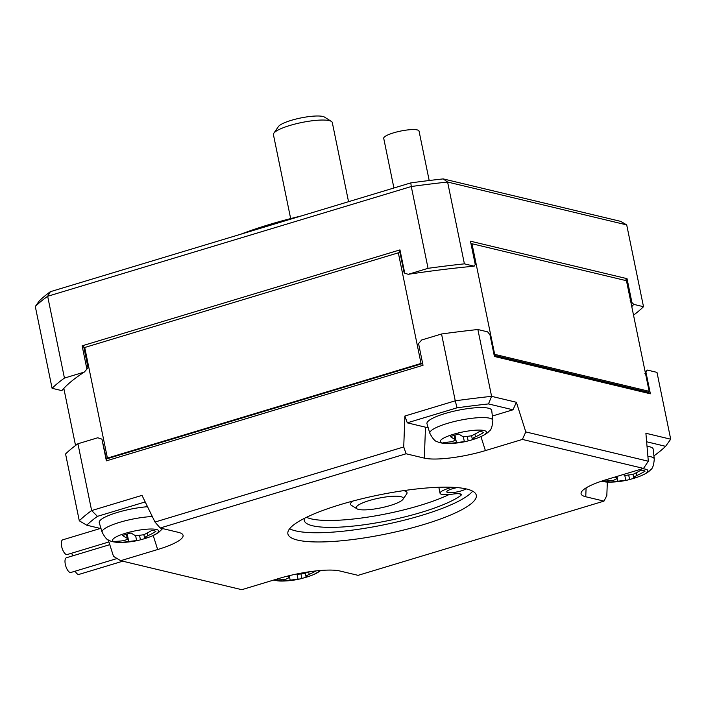 <?xml version="1.0" encoding="UTF-8"?>
<svg xmlns="http://www.w3.org/2000/svg" width="706" height="706" viewBox="0 0 706 706"><rect width="100%" height="100%" fill="white"/><g stroke="black" fill="none" stroke-linecap="round" stroke-linejoin="round"><path stroke-width="1.06" d="M633.026 474.353L633.688 477.547L634.235 477.697A84.005 33.173 -106.8 0 0 638.065 476.938A21.039 4.333 -11.6 0 1 637.58 477.115A21.039 4.333 -11.6 0 1 629.602 479.489L628.817 475.659M331.379 121.414L324.486 117.09A24.039 4.96 168.4 0 0 291.269 120.347A24.039 4.96 168.4 0 0 278.446 126.542L273.822 133.222A30.049 6.195 -11.6 0 1 289.848 125.483A30.049 6.195 -11.6 0 1 331.379 121.414A30.049 6.195 -11.6 0 1 332.297 122.553L348.543 201.687M608.784 480.812L609.031 482.022A84.005 75.207 -76.5 0 0 617.891 481.218L625.781 480.248A84.005 33.173 73.2 0 0 628.19 479.903A84.005 33.173 73.2 0 0 629.602 479.489M609.031 482.022A21.039 4.333 -11.6 0 1 606.463 481.677A21.039 4.333 -11.6 0 1 604.865 481.024A84.005 75.207 103.5 0 0 613.726 480.221L617.053 478.633L616.629 476.541M614.741 477.106A84.005 33.173 73.2 0 0 616.409 478.006L617.053 478.633M634.235 477.697C633.053 477.627 633.944 476.894 636.918 475.473A84.005 75.207 -76.5 0 0 645.055 471.149A21.039 4.333 -11.6 0 0 643.457 470.505A21.039 4.333 -11.6 0 0 640.889 470.152A84.005 75.207 103.5 0 1 632.752 474.476L624.863 475.447A84.005 33.173 -106.8 0 1 623.195 474.556M643.519 468.422L606.516 479.586A46.517 9.593 -11.6 0 0 581.064 493.22A46.517 9.593 -11.6 0 0 585.759 496.759L603.983 501.119L358.074 575.346L339.851 570.986A46.517 9.593 -11.6 0 0 278.791 578.514L241.787 589.687L120.664 560.696L157.659 549.533A46.517 9.593 -11.6 0 0 182.889 534.839A46.517 9.593 -11.6 0 0 178.424 532.359L160.191 528L406.1 453.773L424.324 458.132A46.517 9.593 -11.6 0 0 485.393 450.604L522.387 439.432L643.519 468.422L648.32 461.23L645.893 433.263L670.7 439.203L665.608 446.316A306.501 63.205 -11.6 0 1 654.921 455.158L653.88 455.476M665.608 446.316L646.634 441.779M647.031 446.386A33.058 6.813 -11.6 0 1 653.156 449.087L654.285 459.024A32.167 6.636 -11.6 0 0 647.896 456.35M607.328 482.101L606.825 495.559L603.983 501.119M670.7 439.203L656.986 372.371L647.225 370.041L645.919 372.062L650.376 393.798L494.412 356.477L489.955 334.741L487.634 331.855L477.874 329.517L491.588 396.34L516.395 402.279L525.793 431.913L648.32 461.23M423.75 524.532A96.157 19.83 -11.6 0 1 287.898 533.895A96.157 19.83 -11.6 0 1 340.433 504.587A96.157 19.83 -11.6 0 1 476.285 495.224A96.157 19.83 -11.6 0 1 423.75 524.532M525.793 431.913L522.387 439.432M645.258 372.283A298.091 61.466 168.4 0 0 647.225 370.041M648.399 392.28A294.481 60.725 168.4 0 0 648.699 391.909L648.885 392.801A336.144 44.849 29.2 0 0 648.399 392.28L494.191 355.383M648.885 392.801L650.376 393.798M406.1 453.773L403.726 446.96L404.9 416.019L455.255 400.814L441.541 333.991L421.72 339.974L418.552 343.54L423.018 365.284L106.385 460.859L101.92 439.123L97.737 437.773L77.925 443.756L91.639 510.579L142.003 495.374L154.993 522.043L160.191 528M441.541 333.991A312.511 64.44 -11.6 0 1 477.874 329.517M488.481 403.929A306.501 63.205 -11.6 0 0 457.038 407.812L455.255 400.814A312.511 64.44 -11.6 0 1 491.588 396.34L488.481 403.929L512.988 409.798L516.395 402.279M492.356 416.028L512.988 409.798M645.919 372.062L644.913 373.474M404.9 416.019L407.265 422.832L425.497 427.192A38.459 7.934 168.4 0 0 428.145 427.651M120.664 560.696L113.498 556.363L108.283 539.931M154.993 522.043L403.726 446.96M289.636 528.732A96.157 19.83 168.4 0 0 421.853 515.309A96.157 19.83 168.4 0 0 472.649 491.164M493.988 354.412A294.481 60.725 -11.6 0 1 494.685 354.35L649.158 391.318A294.481 60.725 -11.6 0 1 648.699 391.909M404 272.163L399.711 251.265L399.967 249.889L404.75 273.178L404 272.163M106.385 460.859L106.368 458.759A294.481 60.725 -11.6 0 1 107.418 458.097L84.72 347.493L398.325 252.827A294.481 60.725 -11.6 0 1 399.975 252.571M398.325 252.827L421.032 363.431A294.481 60.725 -11.6 0 1 422.585 363.193M494.685 354.35L471.979 243.746L626.46 280.714L649.158 391.318M471.008 243.835A294.481 60.725 -11.6 0 1 471.979 243.746M457.038 407.812L407.265 422.832M445.001 413.548A33.058 6.813 -11.6 0 1 491.72 410.46L492.859 420.397A32.167 6.636 -11.6 0 0 447.392 423.406A32.167 6.636 -11.6 0 0 429.848 433.325L426.98 423.75A33.058 6.813 -11.6 0 1 445.001 413.548M101.029 528.617L86.75 525.193L79.293 520.79L65.57 453.967A312.511 64.44 -11.6 0 1 77.925 443.756M86.75 525.193A306.501 63.205 -11.6 0 1 97.437 516.351L91.639 510.579A312.511 64.44 -11.6 0 0 79.293 520.79M145.198 501.94L97.437 516.351M152.319 516.554A32.167 6.636 -11.6 0 0 119.667 522.334A32.167 6.636 -11.6 0 0 102.123 532.253L99.246 522.669A33.058 6.813 -11.6 0 1 117.275 512.477A33.058 6.813 -11.6 0 1 147.528 506.723M304.401 518.345A82.937 17.103 -11.6 0 0 304.242 520.428A82.937 17.103 -11.6 0 0 371.127 523.728A82.937 17.103 -11.6 0 0 460.462 495.788A11.119 2.294 -11.6 0 0 461.3 494.615A11.119 2.294 -11.6 0 0 452.925 494.085A17.076 3.521 -11.6 0 1 440.059 493.265A17.076 3.521 -11.6 0 1 452.184 487.281M465.986 488.879A10.219 2.109 -11.6 0 1 461.203 490.891A10.219 2.109 -11.6 0 1 446.774 491.888A10.219 2.109 -11.6 0 1 452.352 488.773A10.219 2.109 -11.6 0 1 457.214 487.599M422.647 363.511L106.412 458.962M107.418 458.097L421.032 363.431M399.967 249.889L82.125 345.825L86.909 369.114L87.994 367.552L83.97 347.961A294.481 60.725 -11.6 0 1 84.72 347.493M86.909 369.114L84.261 372.097L64.44 378.081L47.655 296.282L411.271 186.525L428.057 268.324L408.245 274.307L404.75 273.178M408.245 274.307A298.091 61.466 -11.6 0 1 474.158 266.18L464.398 263.841L447.604 182.042L626.707 224.905L643.501 306.704L633.741 304.365L630.149 300.721M626.028 280.609L625.86 279.823L627.025 278.658L470.461 241.196L475.244 264.485L474.158 266.18M101.92 439.123L106.368 458.759M627.025 278.658L631.808 301.947M633.741 304.365A298.091 61.466 -11.6 0 1 631.773 306.616M306.519 517.295A82.937 17.103 168.4 0 0 370.403 516.713A82.937 17.103 168.4 0 0 449.131 494.527M63.822 388.388L75.542 445.495M625.798 280.556A336.471 143.009 122.8 0 0 625.86 279.823M82.125 345.825L83.705 346.655L83.97 347.961M428.057 268.324A312.511 64.44 -11.6 0 1 464.398 263.841M643.501 306.704A312.511 64.44 -11.6 0 1 633.529 315.176M429.195 180.524L419.046 131.087A18.029 3.715 168.4 0 0 393.569 132.843A18.029 3.715 168.4 0 0 383.72 138.332L393.913 187.99M356.918 508.788A24.039 4.96 -11.6 0 1 369.309 500.545A24.039 4.96 -11.6 0 1 393.833 496.221A24.039 4.96 -11.6 0 1 402.958 499.336A24.039 4.96 -11.6 0 1 390.136 505.531A24.039 4.96 -11.6 0 1 356.918 508.788L351.403 505.328A28.849 5.948 -11.6 0 1 352.903 501.057M403.594 490.652A28.849 5.948 -11.6 0 1 406.656 493.988L402.958 499.336M626.707 224.905L620.742 221.384L443.218 178.9L447.604 182.042A312.511 64.44 -11.6 0 0 411.271 186.525L410.804 182.898L50.391 291.684A307.71 63.452 -11.6 0 0 39.377 300.8L35.3 306.501L52.094 388.3L61.854 390.639A298.091 61.466 -11.6 0 1 84.261 372.097M52.094 388.3A312.511 64.44 -11.6 0 1 64.44 378.081M35.3 306.501A312.511 64.44 -11.6 0 1 47.655 296.282L50.391 291.684M454.152 435.364L454.973 439.37A84.005 33.173 73.2 0 1 450.428 436.617A21.039 4.333 -11.6 0 1 458.882 434.058A84.005 33.173 -106.8 0 0 463.436 436.82L471.326 435.849A84.005 75.207 103.5 0 0 479.453 431.525A21.039 4.333 -11.6 0 1 482.03 431.878A21.039 4.333 -11.6 0 1 483.628 432.522A84.005 75.207 -76.5 0 1 475.491 436.846C472.517 438.258 471.626 439 472.808 439.061L472.252 438.911L471.599 435.726M447.357 442.185L447.604 443.394A84.005 75.207 -76.5 0 0 456.455 442.591L464.345 441.621A84.005 33.173 73.2 0 0 466.754 441.276A84.005 33.173 73.2 0 0 468.175 440.862A21.039 4.333 -11.6 0 0 476.144 438.488A21.039 4.333 -11.6 0 0 476.629 438.311A84.005 33.173 -106.8 0 1 472.808 439.061M447.604 443.394A21.039 4.333 -11.6 0 1 445.027 443.041A21.039 4.333 -11.6 0 1 443.439 442.397A84.005 75.207 103.5 0 0 452.29 441.594L455.626 439.997L454.646 435.214M281.059 579.741L281.306 580.95A84.005 75.207 -76.5 0 0 290.166 580.147L298.056 579.176A84.005 33.173 73.2 0 0 300.456 578.832A84.005 33.173 73.2 0 0 301.877 578.417A21.039 4.333 -11.6 0 0 309.855 576.043A21.039 4.333 -11.6 0 0 310.331 575.858A84.005 33.173 -106.8 0 1 306.51 576.617C305.327 576.555 306.219 575.814 309.193 574.402A84.005 75.207 -76.5 0 0 315.9 570.925M306.51 576.617L305.954 576.467L305.301 573.281M281.306 580.95A21.039 4.333 -11.6 0 1 278.729 580.597A21.039 4.333 -11.6 0 1 277.14 579.953A84.005 75.207 103.5 0 0 285.992 579.149L289.328 577.552L288.957 575.752M100.393 528.459L62.746 539.825A7.695 3.036 73.2 0 0 61.634 546.391A7.695 3.036 73.2 0 0 67.194 554.554L108.927 541.952M109.783 544.661L66.426 557.749A7.695 3.036 73.2 0 0 65.314 564.315A7.695 3.036 73.2 0 0 70.159 572.487A7.695 3.036 73.2 0 0 70.874 572.478L117.072 558.525M301.25 215.965A129.816 26.766 168.4 0 0 269.092 224.596A129.816 26.766 168.4 0 0 240.931 234.171M75.171 571.18A7.695 3.036 73.2 0 0 78.26 574.419A7.695 3.036 73.2 0 0 78.975 574.41L122.747 561.199M126.427 534.283L127.248 538.299A84.005 33.173 73.2 0 1 122.703 535.536A21.039 4.333 -11.6 0 1 131.157 532.986A84.005 33.173 -106.8 0 0 135.702 535.748L143.592 534.777A84.005 75.207 103.5 0 0 151.728 530.453A21.039 4.333 -11.6 0 1 154.305 530.806A21.039 4.333 -11.6 0 1 155.894 531.45A84.005 75.207 -76.5 0 1 147.757 535.775C144.792 537.187 143.892 537.928 145.074 537.99L144.527 537.84L143.874 534.645M119.623 541.114L119.87 542.323A84.005 75.207 -76.5 0 0 128.73 541.52L136.62 540.54A84.005 33.173 73.2 0 0 139.029 540.205A84.005 33.173 73.2 0 0 140.441 539.79A21.039 4.333 -11.6 0 0 148.419 537.407A21.039 4.333 -11.6 0 0 148.904 537.231A84.005 33.173 -106.8 0 1 145.074 537.99M119.87 542.323A21.039 4.333 -11.6 0 1 117.302 541.97A21.039 4.333 -11.6 0 1 115.705 541.325A84.005 75.207 103.5 0 0 124.565 540.522L127.901 538.925L126.912 534.142M410.804 182.898A307.71 63.452 -11.6 0 1 443.218 178.9M468.175 440.862L467.39 437.032M454.973 439.37L455.626 439.997M307.984 571.975A84.005 75.207 103.5 0 1 305.027 573.404L297.138 574.375A84.005 33.173 -106.8 0 1 296.494 574.049M287.254 576.175A84.005 33.173 73.2 0 0 288.675 576.926L289.328 577.552M301.877 578.417L301.091 574.587M71.491 553.257A7.695 3.036 73.2 0 0 73.248 555.684M127.248 538.299L127.901 538.925M140.441 539.79L139.656 535.96M290.66 218.586L273.425 134.643A30.049 6.195 -11.6 0 1 273.822 133.222M624.784 475.412L625.781 480.248M637.58 477.115A84.138 84.138 0 0 0 641.48 475.588A23.554 4.854 168.4 0 0 645.54 469.172A23.554 4.854 168.4 0 0 642.381 468.766M602.289 480.927A23.554 4.854 168.4 0 0 604.107 481.677A23.554 4.854 168.4 0 0 609.578 482.136A84.138 84.138 0 0 0 628.19 479.903M636.353 472.72L636.918 475.473M616.135 476.682L616.409 478.006M616.912 476.453L617.891 481.218M585.759 496.759L586.095 487.908M485.393 450.604L480.936 436.573M424.324 458.132L425.497 427.192M157.659 549.533L153.211 535.501M460.462 495.788L460.074 493.873M476.144 438.488A84.138 84.138 0 0 0 480.045 436.961A23.554 4.854 168.4 0 0 484.113 430.545A23.554 4.854 168.4 0 0 453.19 434.358A23.554 4.854 168.4 0 0 442.68 443.05A23.554 4.854 168.4 0 0 448.151 443.509A84.138 84.138 0 0 0 466.754 441.276M309.855 576.043A84.138 84.138 0 0 0 313.746 574.516A23.554 4.854 168.4 0 0 319.977 570.527M148.419 537.407A84.138 84.138 0 0 0 152.319 535.889A23.554 4.854 168.4 0 0 156.379 529.474A23.554 4.854 168.4 0 0 125.465 533.277A23.554 4.854 168.4 0 0 114.946 541.979A23.554 4.854 168.4 0 0 120.426 542.437A84.138 84.138 0 0 0 139.029 540.205M274.502 579.811A23.554 4.854 168.4 0 0 276.381 580.606A23.554 4.854 168.4 0 0 281.853 581.064A84.138 84.138 0 0 0 300.456 578.832M147.192 533.012L147.757 535.775M454.929 435.125L456.455 442.591M463.357 436.785L464.345 441.621M474.926 434.093L475.491 436.846M288.463 575.875L288.675 576.926M289.248 575.681L290.166 580.147M297.058 574.34L298.056 579.176M308.672 571.869L309.193 574.402M127.204 534.054L128.73 541.52M135.631 535.713L136.62 540.54M641.48 475.588C646.219 473.461 649.255 471.52 650.588 469.781C652.547 468.81 653.774 465.228 654.285 459.024M440.059 493.265L438.823 487.281M480.045 436.961C484.784 434.834 487.828 432.893 489.161 431.154C491.111 430.183 492.347 426.592 492.859 420.397M313.746 574.516L320.974 570.448M102.123 532.253C105.035 537.743 107.577 540.558 109.748 540.681C111.751 541.776 115.307 542.358 120.426 542.437M152.319 535.889L158.391 532.677L162.654 528.582M429.848 433.325C432.76 438.823 435.302 441.629 437.473 441.753C439.476 442.847 443.041 443.439 448.151 443.509M609.578 482.136L601.335 481.245M273.451 580.129L281.853 581.064"/></g></svg>
